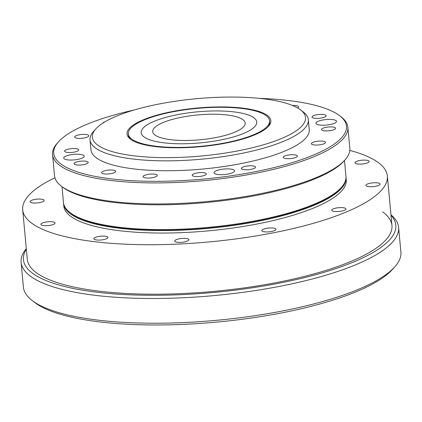 <?xml version="1.0" encoding="UTF-8"?>
<svg xmlns="http://www.w3.org/2000/svg" width="422" height="422" viewBox="0 0 422 422"><rect width="100%" height="100%" fill="white"/><g stroke="black" fill="none" stroke-linecap="round" stroke-linejoin="round"><path stroke-width="0.63" d="M332.314 210.863A7.095 1.904 174.7 0 1 331.792 210.235A7.095 1.904 174.7 0 1 337.415 207.835A7.095 1.904 174.7 0 1 345.402 208.299A7.095 1.904 174.7 0 1 345.919 208.927A7.095 1.904 174.7 0 1 340.301 211.327A7.095 1.904 174.7 0 1 332.314 210.863M366.433 186.033A7.095 1.904 174.7 0 1 365.916 185.406A7.095 1.904 174.7 0 1 371.534 183.006A7.095 1.904 174.7 0 1 379.52 183.47A7.095 1.904 174.7 0 1 380.043 184.097A7.095 1.904 174.7 0 1 374.419 186.503A7.095 1.904 174.7 0 1 366.433 186.033M355.556 163.388A7.095 1.904 174.7 0 1 355.034 162.76A7.095 1.904 174.7 0 1 360.657 160.36A7.095 1.904 174.7 0 1 368.643 160.824A7.095 1.904 174.7 0 1 369.16 161.452A7.095 1.904 174.7 0 1 363.542 163.857A7.095 1.904 174.7 0 1 355.556 163.388M30.548 202.344A7.095 1.904 174.7 0 1 30.025 201.716A7.095 1.904 174.7 0 1 35.648 199.311A7.095 1.904 174.7 0 1 43.635 199.775A7.095 1.904 174.7 0 1 44.152 200.403A7.095 1.904 174.7 0 1 38.529 202.808A7.095 1.904 174.7 0 1 30.548 202.344M41.425 224.984A7.095 1.904 174.7 0 1 40.908 224.356A7.095 1.904 174.7 0 1 46.526 221.956A7.095 1.904 174.7 0 1 54.512 222.42A7.095 1.904 174.7 0 1 55.029 223.048A7.095 1.904 174.7 0 1 49.411 225.453A7.095 1.904 174.7 0 1 41.425 224.984M94.391 239.379A7.095 1.904 174.7 0 1 93.874 238.752A7.095 1.904 174.7 0 1 99.492 236.346A7.095 1.904 174.7 0 1 107.478 236.811A7.095 1.904 174.7 0 1 107.995 237.438A7.095 1.904 174.7 0 1 102.377 239.844A7.095 1.904 174.7 0 1 94.391 239.379M175.246 241.664A7.095 1.904 174.7 0 1 174.729 241.036A7.095 1.904 174.7 0 1 180.352 238.63A7.095 1.904 174.7 0 1 188.339 239.095A7.095 1.904 174.7 0 1 188.856 239.722A7.095 1.904 174.7 0 1 183.232 242.128A7.095 1.904 174.7 0 1 175.246 241.664M262.331 231.224A7.095 1.904 174.7 0 1 261.814 230.597A7.095 1.904 174.7 0 1 267.437 228.191A7.095 1.904 174.7 0 1 275.424 228.661A7.095 1.904 174.7 0 1 275.941 229.288A7.095 1.904 174.7 0 1 270.317 231.689A7.095 1.904 174.7 0 1 262.331 231.224M349.817 150.417A183.116 49.189 174.7 0 1 373.998 159.774A183.116 49.189 174.7 0 1 387.364 175.99A183.116 49.189 174.7 0 1 242.249 238.05A183.116 49.189 174.7 0 1 36.07 226.034A183.116 49.189 174.7 0 1 22.704 209.818A183.116 49.189 174.7 0 1 54.907 177.773M345.987 176.834A141.85 38.107 174.7 0 1 346.045 177.33A141.85 38.107 174.7 0 1 233.635 225.401A141.85 38.107 174.7 0 1 73.919 216.096A141.85 38.107 174.7 0 1 63.558 203.536A141.85 38.107 174.7 0 1 63.527 203.04M346.045 177.33L346.277 179.804A141.85 38.107 174.7 0 1 233.862 227.875A141.85 38.107 174.7 0 1 74.145 218.57A141.85 38.107 174.7 0 1 63.791 206.01L63.558 203.536M335.759 120.444A10.318 2.769 -5.3 0 0 324.143 119.769A10.318 2.769 -5.3 0 0 315.967 123.266A10.318 2.769 -5.3 0 0 316.716 124.179A10.318 2.769 -5.3 0 0 328.337 124.854A10.318 2.769 -5.3 0 0 336.508 121.357A10.318 2.769 -5.3 0 0 335.759 120.444M83.482 155.264A10.318 2.769 -5.3 0 0 71.867 154.589A10.318 2.769 -5.3 0 0 63.69 158.081A10.318 2.769 -5.3 0 0 64.445 158.999A10.318 2.769 -5.3 0 0 76.06 159.674A10.318 2.769 -5.3 0 0 84.236 156.177A10.318 2.769 -5.3 0 0 83.482 155.264M233.841 169.924A10.318 2.769 -5.3 0 0 222.225 169.248A10.318 2.769 -5.3 0 0 214.054 172.746A10.318 2.769 -5.3 0 0 214.803 173.658A10.318 2.769 -5.3 0 0 226.419 174.333A10.318 2.769 -5.3 0 0 234.595 170.841A10.318 2.769 -5.3 0 0 233.841 169.924M296.866 155.433A7.095 1.904 -5.3 0 0 288.88 154.969A7.095 1.904 -5.3 0 0 283.257 157.369A7.095 1.904 -5.3 0 0 283.774 157.997A7.095 1.904 -5.3 0 0 291.76 158.461A7.095 1.904 -5.3 0 0 297.383 156.061A7.095 1.904 -5.3 0 0 296.866 155.433M324.982 141.781A7.095 1.904 -5.3 0 0 316.996 141.317A7.095 1.904 -5.3 0 0 311.378 143.717A7.095 1.904 -5.3 0 0 311.895 144.345A7.095 1.904 -5.3 0 0 319.881 144.809A7.095 1.904 -5.3 0 0 325.499 142.409A7.095 1.904 -5.3 0 0 324.982 141.781M335.084 127.618A7.095 1.904 -5.3 0 0 327.097 127.154A7.095 1.904 -5.3 0 0 321.48 129.559A7.095 1.904 -5.3 0 0 321.997 130.187A7.095 1.904 -5.3 0 0 329.983 130.651A7.095 1.904 -5.3 0 0 335.601 128.246A7.095 1.904 -5.3 0 0 335.084 127.618M325.631 115.106A7.095 1.904 -5.3 0 0 317.645 114.642A7.095 1.904 -5.3 0 0 312.027 117.047A7.095 1.904 -5.3 0 0 312.544 117.675A7.095 1.904 -5.3 0 0 320.53 118.139A7.095 1.904 -5.3 0 0 326.148 115.733A7.095 1.904 -5.3 0 0 325.631 115.106M297.563 107.9A7.095 1.904 -5.3 0 0 298.586 106.771A7.095 1.904 -5.3 0 0 298.064 106.144A7.095 1.904 -5.3 0 0 292.472 105.453M105.115 121.726A7.095 1.904 -5.3 0 0 102.857 123.118M88.309 135.098A7.095 1.904 -5.3 0 0 80.322 134.629A7.095 1.904 -5.3 0 0 74.699 137.034A7.095 1.904 -5.3 0 0 75.216 137.662A7.095 1.904 -5.3 0 0 83.203 138.126A7.095 1.904 -5.3 0 0 88.826 135.726A7.095 1.904 -5.3 0 0 88.309 135.098M78.202 149.256A7.095 1.904 -5.3 0 0 70.221 148.792A7.095 1.904 -5.3 0 0 64.598 151.192A7.095 1.904 -5.3 0 0 65.115 151.825A7.095 1.904 -5.3 0 0 73.101 152.289A7.095 1.904 -5.3 0 0 78.724 149.884A7.095 1.904 -5.3 0 0 78.202 149.256M87.655 161.768A7.095 1.904 -5.3 0 0 79.668 161.304A7.095 1.904 -5.3 0 0 74.05 163.71A7.095 1.904 -5.3 0 0 74.567 164.337A7.095 1.904 -5.3 0 0 82.554 164.802A7.095 1.904 -5.3 0 0 88.172 162.396A7.095 1.904 -5.3 0 0 87.655 161.768M115.222 170.731A7.095 1.904 -5.3 0 0 107.235 170.266A7.095 1.904 -5.3 0 0 101.618 172.672A7.095 1.904 -5.3 0 0 102.135 173.3A7.095 1.904 -5.3 0 0 110.121 173.764A7.095 1.904 -5.3 0 0 115.739 171.358A7.095 1.904 -5.3 0 0 115.222 170.731M156.71 174.777A7.095 1.904 -5.3 0 0 148.723 174.312A7.095 1.904 -5.3 0 0 143.1 176.712A7.095 1.904 -5.3 0 0 143.617 177.34A7.095 1.904 -5.3 0 0 151.603 177.81A7.095 1.904 -5.3 0 0 157.227 175.404A7.095 1.904 -5.3 0 0 156.71 174.777M205.794 173.289A7.095 1.904 -5.3 0 0 197.807 172.825A7.095 1.904 -5.3 0 0 192.189 175.225A7.095 1.904 -5.3 0 0 192.706 175.858A7.095 1.904 -5.3 0 0 200.693 176.322A7.095 1.904 -5.3 0 0 206.311 173.917A7.095 1.904 -5.3 0 0 205.794 173.289M255.009 166.495A7.095 1.904 -5.3 0 0 247.023 166.031A7.095 1.904 -5.3 0 0 241.405 168.436A7.095 1.904 -5.3 0 0 241.922 169.064A7.095 1.904 -5.3 0 0 249.908 169.528A7.095 1.904 -5.3 0 0 255.532 167.123A7.095 1.904 -5.3 0 0 255.009 166.495M100.193 146.719A107.03 28.754 -5.3 0 0 235.191 151.382A107.03 28.754 -5.3 0 0 300.559 109.873A107.03 28.754 -5.3 0 0 297.71 107.99A107.03 28.754 -5.3 0 0 192.115 99.133A107.03 28.754 -5.3 0 0 95.868 128.863A107.03 28.754 -5.3 0 0 100.193 146.719M300.559 109.873L303.239 111.925A109.609 29.445 174.7 0 1 308.324 119.7A109.609 29.445 174.7 0 1 221.46 156.852A109.609 29.445 174.7 0 1 98.041 149.657A109.609 29.445 174.7 0 1 90.039 139.951A109.609 29.445 174.7 0 1 93.61 131.374L95.868 128.863M134.296 109.963A147.009 39.489 -5.3 0 0 58.51 141.797A147.009 39.489 -5.3 0 0 64.455 166.321A147.009 39.489 -5.3 0 0 249.871 172.73A147.009 39.489 -5.3 0 0 339.657 115.712A147.009 39.489 -5.3 0 0 335.748 113.122A147.009 39.489 -5.3 0 0 259.303 98.368M339.657 115.712L340.992 116.741A148.296 39.837 174.7 0 1 347.876 127.259A148.296 39.837 174.7 0 1 230.354 177.52A148.296 39.837 174.7 0 1 63.379 167.787A148.296 39.837 174.7 0 1 52.55 154.658A148.296 39.837 174.7 0 1 57.381 143.053L58.51 141.797M344.996 159.891L343.872 161.146A147.009 39.489 174.7 0 1 211.67 201.98A147.009 39.489 174.7 0 1 66.634 189.821A147.009 39.489 174.7 0 1 62.725 187.226L61.385 186.202A148.296 39.837 -5.3 0 0 65.331 188.813A148.296 39.837 -5.3 0 0 211.638 201.083A148.296 39.837 -5.3 0 0 344.996 159.891A148.296 39.837 -5.3 0 0 349.827 148.286L347.876 127.259M132.318 140.42A72.215 19.401 174.7 0 1 130.398 139.144A72.215 19.401 174.7 0 1 174.502 111.139A72.215 19.401 174.7 0 1 265.586 114.288A72.215 19.401 174.7 0 1 268.503 126.336A72.215 19.401 174.7 0 1 203.568 146.392A72.215 19.401 174.7 0 1 132.318 140.42M128.33 133.906A70.922 19.053 -5.3 0 0 128.425 134.523A70.922 19.053 -5.3 0 0 201.869 146.212A70.922 19.053 -5.3 0 0 269.574 120.803A70.922 19.053 -5.3 0 0 269.479 120.186A70.922 19.053 -5.3 0 0 196.035 108.491A70.922 19.053 -5.3 0 0 128.33 133.906L128.446 135.14A70.922 19.053 -5.3 0 0 131.105 139.656M308.324 119.7L309.242 129.596A109.609 29.445 174.7 0 1 222.378 166.743A109.609 29.445 174.7 0 1 98.959 159.553A109.609 29.445 174.7 0 1 90.957 149.847L90.039 139.951M52.55 154.658L54.501 175.684A148.296 39.837 -5.3 0 0 61.385 186.202M267.907 126.964A70.922 19.053 -5.3 0 0 269.69 122.037L269.574 120.803M394.723 266.915L392.471 269.426A186.983 50.229 174.7 0 1 224.325 321.358A186.983 50.229 174.7 0 1 39.842 305.892A186.983 50.229 174.7 0 1 34.873 302.595L32.193 300.543A189.562 50.92 -5.3 0 0 37.236 303.887A189.562 50.92 -5.3 0 0 224.256 319.565A189.562 50.92 -5.3 0 0 394.723 266.915A189.562 50.92 -5.3 0 0 400.9 252.076L398.605 227.342A189.562 50.92 174.7 0 1 248.379 291.586A189.562 50.92 174.7 0 1 34.942 279.148A189.562 50.92 174.7 0 1 21.1 262.363A189.562 50.92 174.7 0 1 26.306 248.653M26.354 249.17A186.983 50.229 -5.3 0 0 37.089 276.21A186.983 50.229 -5.3 0 0 265.976 285.599A186.983 50.229 -5.3 0 0 391.015 215.341M390.967 214.824A189.562 50.92 174.7 0 1 398.605 227.342M382.617 211.849A183.116 49.189 174.7 0 1 391.954 225.464A183.116 49.189 174.7 0 1 246.838 287.524A183.116 49.189 174.7 0 1 40.66 275.508A183.116 49.189 174.7 0 1 27.293 259.293L22.704 209.818M21.1 262.363L23.395 287.097A189.562 50.92 -5.3 0 0 32.193 300.543M341.335 187.442L340.433 188.444A140.816 37.827 174.7 0 1 203.879 228.487A140.816 37.827 174.7 0 1 71.123 213.427L70.052 212.604A141.85 38.107 -5.3 0 0 203.779 227.78A141.85 38.107 -5.3 0 0 341.335 187.442A141.85 38.107 -5.3 0 0 345.956 176.338L344.484 160.465M61.997 186.666L63.469 202.544A141.85 38.107 -5.3 0 0 70.052 212.604M252.498 116.852A58.03 15.588 174.7 0 1 256.734 121.995A58.03 15.588 174.7 0 1 210.747 141.66A58.03 15.588 174.7 0 1 145.405 137.852A58.03 15.588 174.7 0 1 141.17 132.714A58.03 15.588 174.7 0 1 187.157 113.049A58.03 15.588 174.7 0 1 252.498 116.852M156.119 135.752A46.425 12.47 174.7 0 1 152.727 131.643A46.425 12.47 174.7 0 1 189.515 115.908A46.425 12.47 174.7 0 1 241.79 118.951A46.425 12.47 174.7 0 1 245.177 123.066A46.425 12.47 174.7 0 1 208.389 138.796A46.425 12.47 174.7 0 1 156.119 135.752M256.655 121.489A58.03 15.588 -5.3 0 0 196.568 111.92A58.03 15.588 -5.3 0 0 141.17 132.714A58.03 15.588 -5.3 0 0 141.249 133.22A58.03 15.588 -5.3 0 0 201.341 142.784A58.03 15.588 -5.3 0 0 256.734 121.995A58.03 15.588 -5.3 0 0 256.655 121.489M387.364 175.99L391.954 225.464"/></g></svg>
